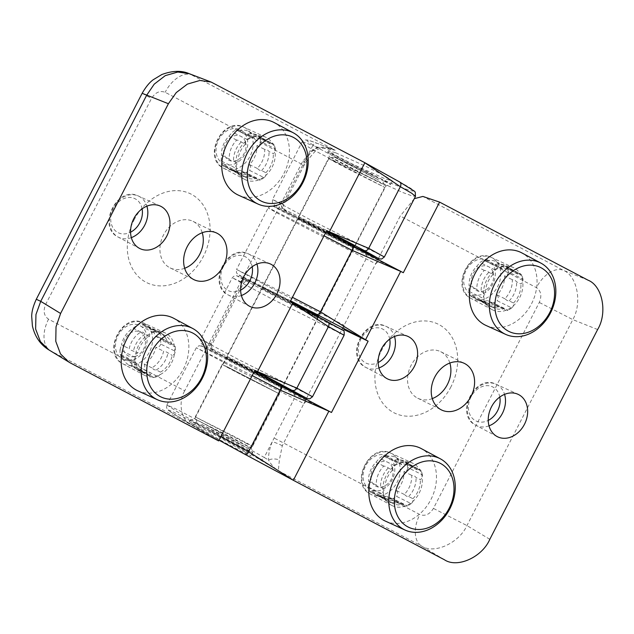 <?xml version="1.0" encoding="UTF-8"?>
<svg xmlns="http://www.w3.org/2000/svg" width="634" height="634" viewBox="0 0 634 634"><rect width="100%" height="100%" fill="white"/><g stroke="black" fill="none" stroke-linecap="round" stroke-linejoin="round"><path stroke-width="0.48" stroke-dasharray="3.17 2.38" d="M196.588 423.544A35.361 0.436 27.2 0 1 231.521 441.335A35.361 0.436 27.2 0 1 252.808 452.731L252.808 452.731A35.361 0.436 27.2 0 1 246.119 449.593A35.361 0.436 27.2 0 1 211.003 431.714A35.361 0.436 27.2 0 1 189.899 420.405A35.361 0.436 27.2 0 1 189.907 420.405A35.361 0.436 27.2 0 1 196.588 423.544M245.255 445.147L251.278 447.969L232.115 437.714L194.662 418.876L245.255 445.147M244.938 451.891L251.104 456.036L243.979 452.819L224.618 442.5L195.407 425.842L189.241 421.697L215.726 435.233L244.938 451.891M391.86 505.48A23.577 18.655 116.3 0 0 419.145 493.197A23.577 18.655 116.3 0 0 413.408 463.549A23.577 18.655 116.3 0 0 412.694 463.192A23.577 18.655 116.3 0 0 385.908 476.253A23.577 18.655 116.3 0 0 391.812 505.456A23.577 18.655 116.3 0 0 391.86 505.48M513.976 267.857A23.577 18.655 116.3 0 0 513.263 267.508A23.577 18.655 116.3 0 0 486.484 280.561A23.577 18.655 116.3 0 0 492.38 309.772A23.577 18.655 116.3 0 0 492.428 309.796A23.577 18.655 116.3 0 0 519.714 297.512A23.577 18.655 116.3 0 0 513.976 267.857M450.964 386.803A49.507 39.165 -63.7 0 1 393.666 412.599A49.507 39.165 -63.7 0 1 381.62 350.34A49.507 39.165 -63.7 0 1 438.918 324.545A49.507 39.165 -63.7 0 1 450.964 386.803M432.285 398.596A25.931 20.518 -63.7 0 1 417.735 398.207A25.931 20.518 -63.7 0 1 411.062 365.406A25.931 20.518 -63.7 0 1 440.709 351.712A25.931 20.518 -63.7 0 1 449.855 363.036M276.329 384.695L282.344 387.525L263.348 377.349L225.728 358.424L276.329 384.695M252.205 375.582L196.326 347.733L232.385 367.07L294.287 398.643L264.204 457.455L203.284 423.25L177.14 409.509L166.916 404.952L177.948 412.211L220.822 436.644M318.601 316.112L267.548 290.055L262.365 287.139L268.388 289.968L290.459 301.142M348.161 244.922L354.176 247.743L335.188 237.568L297.568 218.651L348.161 244.922M245.041 454.372L244.922 454.309C209.529 435.518 159.681 406.521 169.357 410.325C174.841 411.775 234.54 444.283 259.663 459.499L278.342 470.713L279.356 460.062L282.296 445.734L306.095 399.214M342.32 328.721L377.927 259.441M378.419 258.482L400.244 216.02L536.427 287.638C541.064 290.919 542.015 295.856 539.288 302.442L433.442 508.405C429.67 514.451 425.129 516.496 419.819 514.539L274.054 438.007M306.587 398.255L341.892 329.553M282.296 445.734A7.862 0.769 22.9 0 0 272.343 441.629C269.719 447.897 268.428 454.031 268.475 460.015C271.439 465.055 274.728 468.621 278.342 470.713L421.555 546.033C433.933 554.481 458.873 543.259 466.965 525.586L572.819 319.623C582.456 302.79 577.217 275.695 563.277 270.274A27.508 16.817 -62.3 0 0 536.427 287.638M444.41 559.751L421.555 546.033A27.508 16.817 117.7 0 1 419.819 514.539M489.82 539.304L466.965 525.586L433.442 508.405M597.624 329.545L572.819 319.623L539.288 302.442M414.303 198.664L400.244 216.02M403.319 272.699L365.287 253.98C338.897 240.936 278.897 209.846 274.15 206.747C265.075 201.446 316.414 227.281 352.132 245.992L352.179 246.016M324.037 235.808L271.273 209.275L268.166 207.96L277.954 213.476L375.7 263.776L379.005 261.002M343.802 329.49L344.096 325.274M303.868 403.549L307.165 400.775L293.455 393.762C267.057 380.717 207.064 349.619 202.309 346.529C193.243 341.227 244.581 367.054 280.291 385.765L280.347 385.789M331.487 412.472L307.165 400.775M290.61 300.849L248.79 279.681L239.129 275.053L240.278 276.012L318.355 316.596L238.59 275.037L236.458 272.85L236.553 269.458L292.433 297.306M259.663 459.499C261.374 460.11 262.888 459.428 264.204 457.455L268.475 460.015A7.862 3.82 -0.7 0 1 279.356 460.062M384.077 181.158A35.361 0.436 -152.8 0 0 390.758 184.296A35.361 0.436 -152.8 0 0 390.766 184.296A35.361 0.436 -152.8 0 0 369.662 172.987A35.361 0.436 -152.8 0 0 334.546 155.108A35.361 0.436 -152.8 0 0 327.857 151.97L327.857 151.97A35.361 0.436 -152.8 0 0 349.144 163.366A35.361 0.436 -152.8 0 0 384.077 181.158M335.41 159.554L386.003 185.825L348.541 166.988L329.387 156.733L335.41 159.554M335.727 152.81L366.428 166.576L385.947 176.585L392.462 180.991L385.258 178.859L354.557 165.094L335.037 155.084L328.523 150.678L335.727 152.81M266.367 137.546A23.577 18.655 116.3 0 0 265.654 137.198A23.577 18.655 116.3 0 0 238.867 150.25A23.577 18.655 116.3 0 0 244.772 179.454A23.577 18.655 116.3 0 0 244.819 179.477A23.577 18.655 116.3 0 0 272.097 167.194A23.577 18.655 116.3 0 0 266.367 137.546M144.243 375.162A23.577 18.655 116.3 0 0 171.529 362.886A23.577 18.655 116.3 0 0 165.799 333.23A23.577 18.655 116.3 0 0 165.086 332.882A23.577 18.655 116.3 0 0 138.299 345.934A23.577 18.655 116.3 0 0 144.203 375.146A23.577 18.655 116.3 0 0 144.243 375.162M134.012 220.022A49.507 39.165 -63.7 0 1 191.31 194.226A49.507 39.165 -63.7 0 1 203.356 256.493A49.507 39.165 -63.7 0 1 146.05 282.288A49.507 39.165 -63.7 0 1 134.012 220.022M184.668 268.285A25.931 20.518 -63.7 0 1 170.118 267.897A25.931 20.518 -63.7 0 1 163.445 235.095A25.931 20.518 -63.7 0 1 193.093 221.401A25.931 20.518 -63.7 0 1 202.246 232.718M354.557 246.151L303.504 220.101L298.321 217.185L304.336 220.006L326.415 231.18M384.339 256.968L310.026 219.594L272.509 199.504L282.55 204.172L304.716 161.29L312.847 145.463L304.296 142.476L301.919 142.278L304.304 144.528L311.627 148.974L338.643 163.144L402.717 192.49L412.092 195.906L415.468 196.389M312.277 314.733L318.3 317.563L299.303 307.387L261.683 288.47L312.277 314.733M282.724 385.924L231.664 359.874L226.489 356.958L232.504 359.787L254.575 370.961M399.515 181.903C430.383 198.458 407.028 191.286 363.591 170.8C320.384 150.718 289.944 132.657 317.388 143.419L335.22 150.242C327.136 146.303 319.496 146.248 312.3 150.068L302.87 161.195L301.356 163.921L184.732 390.813L48.549 319.187C43.912 315.914 42.961 310.977 45.68 304.383L151.534 98.421C155.298 92.382 159.839 90.337 165.157 92.295L304.035 165.387L283.802 204.75L281.124 203.292A3.931 2.401 117.7 0 0 280.775 204.1L282.082 208.166L288.597 212.747L354.303 246.642L290.055 213.515L274.577 205.099L272.414 202.904L272.509 199.496L301.919 142.278C303.512 140.376 304.732 139.615 305.572 140.003C306.959 140.344 304.772 138.751 317.111 143.3L317.388 143.419C315.558 142.745 314.044 143.427 312.847 145.463L316.921 147.025L335.22 150.242L189.289 73.703M218.627 440.915L190.683 424.518C181.126 420.168 177.94 402.138 184.732 390.813M48.564 349.683L50.284 350.681A27.508 16.817 117.7 0 1 48.549 319.187M213.816 83.276L191.999 74.923A27.508 16.817 -62.3 0 0 165.157 92.295M142.151 93.301L151.534 98.421M36.296 299.264L45.68 304.383M254.9 370.327L210.242 347.939L216.765 352.52L273 381.62L218.223 353.296L202.745 344.872L200.582 342.677L200.677 339.277L210.718 343.945L242.323 282.447L232.282 277.771L269.799 297.869L344.111 335.243M209.275 343.057L208.943 343.874L210.203 347.915L213.286 349.588C214.062 350.19 210.591 348.502 211.97 344.531L209.291 343.065A3.931 2.401 117.7 0 0 208.943 343.874M290.103 301.839L245.445 279.451L241.356 280.807L240.88 281.559L242.323 282.447C243.591 280.434 245.144 279.768 246.983 280.458L245.445 279.451M281.108 203.284L280.775 204.1M283.62 209.172C282.003 208.039 281.647 206.375 282.55 204.172L283.802 204.75C282.431 208.729 285.902 210.417 285.118 209.806L326.74 230.554M327.738 321.85C358.828 338.271 336.709 327.81 294.136 305.953C251.904 284.341 220.87 267.556 246.983 280.458L248.457 281.155C247.585 280.331 245.96 280.957 243.575 283.026L211.97 344.531L210.718 343.945C209.814 346.148 210.171 347.812 211.788 348.946M312.3 150.068A7.862 3.986 -128.3 0 0 316.073 150.195L316.073 150.195A7.862 3.986 -128.3 0 0 316.921 147.025C312.3 150.71 308.235 155.465 304.716 161.29A7.862 0.634 -149.1 0 1 305.739 162.328A7.862 0.634 -149.1 0 1 302.87 161.195M201.636 424.36L214.498 431.564L247.268 448.04L201.636 424.36M247.22 443.848L195.248 416.879L232.733 435.724L247.133 443.285L252.562 446.336L247.22 443.848M378.498 179.977L334.134 156.955L365.992 172.971L378.498 179.977M334.047 161.084L328.84 158.658L334.134 161.63L348.185 169.009L384.751 187.395L334.047 161.084M227.519 366.951L222.185 364.463L227.614 367.514L242.006 375.074L279.499 393.92L227.519 366.951M228.089 367.252L222.883 364.827L228.177 367.799L242.228 375.177L278.801 393.563L228.089 367.252M152.366 331.915A24.361 19.274 -63.7 0 1 154.324 331.313A24.361 19.274 -63.7 0 1 156.281 330.932L141.628 323.689A24.361 19.274 116.3 0 0 139.67 324.077A24.361 19.274 116.3 0 0 137.713 324.671L152.366 331.915A3.931 3.107 116.3 0 0 149.505 336.289A21.215 16.785 116.3 0 0 137.816 352.948A3.931 3.107 116.3 0 0 134.685 357.093L120.04 349.857A24.361 19.274 116.3 0 0 120.175 354.255L134.82 361.491A3.931 3.107 116.3 0 0 136.342 363.837A3.931 3.107 116.3 0 0 138.157 364.019L129.542 359.763A21.215 16.785 116.3 0 0 130.374 361.959A21.215 16.785 116.3 0 0 137.007 368.964A21.215 16.785 116.3 0 0 142.064 370.327L144.33 372.166L146.375 372.459L150.686 374.583A3.931 3.107 116.3 0 0 152.223 377.238A3.931 3.107 116.3 0 0 153.761 377.468L139.115 370.232A24.361 19.274 116.3 0 0 141.073 369.844A24.361 19.274 116.3 0 0 143.03 369.25L157.676 376.485A24.361 19.274 -63.7 0 1 155.726 377.079A24.361 19.274 -63.7 0 1 153.761 377.468M149.505 336.289L145.202 334.158L143.11 332.279L140.891 332.034A21.215 16.785 116.3 0 0 129.201 348.684L130.652 350.023L137.816 352.948M157.676 376.485A3.931 3.107 116.3 0 0 160.537 372.11A21.215 16.785 116.3 0 0 172.226 355.452A3.931 3.107 116.3 0 0 175.356 351.307L160.703 344.064A24.361 19.274 116.3 0 0 160.568 339.666L175.222 346.901A3.931 3.107 116.3 0 0 173.7 344.555A3.931 3.107 116.3 0 0 171.885 344.381L163.271 340.125A21.215 16.785 116.3 0 0 155.805 330.916A21.215 16.785 116.3 0 0 150.741 329.553L152.786 329.846L155.053 331.685L159.364 333.817A3.931 3.107 116.3 0 0 157.818 331.162A3.931 3.107 116.3 0 0 156.281 330.932M160.537 372.11L156.226 369.979L154.014 369.725L151.914 367.847A21.215 16.785 116.3 0 0 163.612 351.196L166.465 351.989L172.226 355.452M139.115 370.232L137.356 369.891L134.313 366.492L142.064 370.327M141.628 323.689L142.951 323.815L142.983 325.725L150.741 329.553M134.725 356.53A13.362 10.572 -63.7 0 1 123.17 346.79A13.362 10.572 -63.7 0 1 133.956 331.431A13.362 10.572 -63.7 0 1 145.503 341.171A13.362 10.572 -63.7 0 1 134.725 356.53M129.542 359.763L121.783 355.928A21.215 16.785 116.3 0 0 129.249 365.129A21.215 16.785 116.3 0 0 134.313 366.492M140.891 332.034L133.132 328.198A21.215 16.785 116.3 0 0 121.443 344.856L129.201 348.684M137.84 390.837A40.473 32.017 116.3 0 0 156.186 392.216A40.473 32.017 116.3 0 0 187.593 357.671A40.473 32.017 116.3 0 0 173.684 318.292M175.222 346.901A24.361 19.274 -63.7 0 1 175.356 351.307M171.885 344.381A21.215 16.785 116.3 0 0 164.42 335.18A21.215 16.785 116.3 0 0 159.364 333.817M134.82 361.491A24.361 19.274 -63.7 0 1 134.685 357.093M138.157 364.019A21.215 16.785 116.3 0 0 145.622 373.22A21.215 16.785 116.3 0 0 150.686 374.583M156.226 369.979A21.215 16.785 116.3 0 0 167.915 353.32M167.582 342.249A21.215 16.785 116.3 0 0 166.742 340.054A21.215 16.785 116.3 0 0 160.109 333.048A21.215 16.785 116.3 0 0 155.053 331.685M151.914 367.847L144.164 364.019A21.215 16.785 116.3 0 0 155.853 347.361L163.612 351.196M163.271 340.125L155.512 336.289A21.215 16.785 116.3 0 0 148.047 327.089A21.215 16.785 116.3 0 0 142.983 325.725M145.202 334.158A21.215 16.785 116.3 0 0 133.505 350.816M133.845 361.887A21.215 16.785 116.3 0 0 141.311 371.088A21.215 16.785 116.3 0 0 146.375 372.459M160.703 344.064C160.061 346.37 158.445 347.464 155.853 347.361M155.512 336.289L158.381 336.987L160.568 339.666M144.164 364.019C145.218 366.301 144.845 368.045 143.03 369.25M121.783 355.928L121.015 356.268L120.175 354.255M120.04 349.857L121.443 344.856M133.132 328.198L137.713 324.671M237.1 172.107A24.361 19.274 -63.7 0 1 236.363 170.205A24.361 19.274 -63.7 0 1 235.8 168.2L221.155 160.957A24.361 19.274 116.3 0 0 221.71 162.97A24.361 19.274 116.3 0 0 222.447 164.872L237.1 172.107A3.931 3.107 116.3 0 0 238.336 173.439A3.931 3.107 116.3 0 0 241.126 173.217A21.215 16.785 116.3 0 0 246.19 177.536A21.215 16.785 116.3 0 0 256.564 178.352A3.931 3.107 116.3 0 0 257.911 179.945A3.931 3.107 116.3 0 0 260.439 179.866L245.786 172.63A24.361 19.274 116.3 0 0 249.487 170.38L264.132 177.623A3.931 3.107 116.3 0 0 265.868 172.694L261.565 170.562L259.56 170.253L257.253 168.43A21.215 16.785 116.3 0 0 264.687 149.386L267.485 149.965L268.998 151.518L273.309 153.65A3.931 3.107 116.3 0 0 275.378 148.832L260.725 141.588A24.361 19.274 116.3 0 0 260.17 139.583A24.361 19.274 116.3 0 0 259.433 137.681L274.086 144.917A24.361 19.274 -63.7 0 1 274.823 146.819A24.361 19.274 -63.7 0 1 275.378 148.832M241.126 173.217L233.97 170.34L232.512 168.953A21.215 16.785 116.3 0 0 237.576 173.28A21.215 16.785 116.3 0 0 247.949 174.088L250.414 175.808L256.564 178.352M274.086 144.917A3.931 3.107 116.3 0 0 272.842 143.585A3.931 3.107 116.3 0 0 270.052 143.815A21.215 16.785 116.3 0 0 264.988 139.488A21.215 16.785 116.3 0 0 254.614 138.68A3.931 3.107 116.3 0 0 253.267 137.079A3.931 3.107 116.3 0 0 250.747 137.158L236.094 129.915A24.361 19.274 116.3 0 0 232.401 132.165L247.046 139.409A3.931 3.107 116.3 0 0 245.31 144.338L238.693 140.391L236.696 140.074A21.215 16.785 116.3 0 0 229.254 159.118L230.776 160.679L233.566 161.25L237.877 163.382A3.931 3.107 116.3 0 0 235.8 168.2M270.052 143.815L265.741 141.683L264.283 140.296L261.438 139.551A21.215 16.785 116.3 0 0 256.374 135.232A21.215 16.785 116.3 0 0 246.777 134.226A21.215 16.785 116.3 0 0 246 134.416L247.839 134.828L254.614 138.68M260.725 141.588C260.709 143.815 259.441 145.138 256.936 145.558L264.687 149.386M221.155 160.957L221.504 155.29L229.254 159.118M245.453 141.881A13.362 10.572 -63.7 0 1 238.598 159.443A13.362 10.572 -63.7 0 1 224.365 154.704A13.362 10.572 -63.7 0 1 231.22 137.15A13.362 10.572 -63.7 0 1 245.453 141.881M257.253 168.43L249.495 164.602A21.215 16.785 116.3 0 0 256.936 145.558M232.512 168.953L224.753 165.125A21.215 16.785 116.3 0 0 229.817 169.444A21.215 16.785 116.3 0 0 240.191 170.261L247.949 174.088M238.416 195.153A40.473 32.017 116.3 0 0 277.066 183.543A40.473 32.017 116.3 0 0 287.535 139.084A40.473 32.017 116.3 0 0 274.253 122.608M247.046 139.409A24.361 19.274 -63.7 0 1 250.747 137.158M245.31 144.338A21.215 16.785 116.3 0 0 237.877 163.382M264.132 177.623A24.361 19.274 -63.7 0 1 260.439 179.866M265.868 172.694A21.215 16.785 116.3 0 0 273.309 153.65M265.741 141.683A21.215 16.785 116.3 0 0 260.677 137.364A21.215 16.785 116.3 0 0 250.303 136.548M240.999 142.206A21.215 16.785 116.3 0 0 233.566 161.25M261.438 139.551L253.679 135.724A21.215 16.785 116.3 0 0 248.615 131.397A21.215 16.785 116.3 0 0 238.241 130.588L246 134.416M236.696 140.074L228.937 136.247A21.215 16.785 116.3 0 0 221.504 155.29M236.823 171.085A21.215 16.785 116.3 0 0 241.887 175.404A21.215 16.785 116.3 0 0 251.476 176.41A21.215 16.785 116.3 0 0 252.261 176.22M261.565 170.562A21.215 16.785 116.3 0 0 268.998 151.518M236.094 129.915L238.059 129.566L238.241 130.588M228.937 136.247L232.401 132.165M253.679 135.724L257.895 136.199L259.433 137.681M249.495 164.602C251.032 166.671 251.024 168.596 249.487 170.38M245.786 172.63L242.703 172.432L240.191 170.261M224.753 165.125L223.39 166.053L222.447 164.872M484.709 302.418A24.361 19.274 -63.7 0 1 483.972 300.524A24.361 19.274 -63.7 0 1 483.417 298.511L468.764 291.275A24.361 19.274 116.3 0 0 469.319 293.28A24.361 19.274 116.3 0 0 470.056 295.182L484.709 302.418A3.931 3.107 116.3 0 0 485.953 303.749A3.931 3.107 116.3 0 0 488.743 303.527A21.215 16.785 116.3 0 0 493.807 307.847A21.215 16.785 116.3 0 0 504.181 308.663A3.931 3.107 116.3 0 0 505.528 310.264A3.931 3.107 116.3 0 0 508.048 310.184L493.395 302.941A24.361 19.274 116.3 0 0 497.096 300.698L511.749 307.934A3.931 3.107 116.3 0 0 513.485 303.004L509.173 300.873L507.168 300.564L504.862 298.749A21.215 16.785 116.3 0 0 512.304 279.705L515.093 280.276L516.607 281.829L520.918 283.961A3.931 3.107 116.3 0 0 522.987 279.142L508.341 271.907A24.361 19.274 116.3 0 0 507.779 269.894A24.361 19.274 116.3 0 0 507.049 267.992L521.695 275.235A24.361 19.274 -63.7 0 1 522.432 277.129A24.361 19.274 -63.7 0 1 522.987 279.142M488.743 303.527L481.578 300.659L480.12 299.272A21.215 16.785 116.3 0 0 485.184 303.591A21.215 16.785 116.3 0 0 495.558 304.407L498.031 306.127L504.181 308.663M521.695 275.235A3.931 3.107 116.3 0 0 520.451 273.904A3.931 3.107 116.3 0 0 517.661 274.126A21.215 16.785 116.3 0 0 512.605 269.807A21.215 16.785 116.3 0 0 502.223 268.99A3.931 3.107 116.3 0 0 500.876 267.389A3.931 3.107 116.3 0 0 498.356 267.469L483.71 260.233A24.361 19.274 116.3 0 0 480.009 262.484L494.655 269.719A3.931 3.107 116.3 0 0 492.919 274.649L486.31 270.702L484.305 270.393A21.215 16.785 116.3 0 0 476.871 289.437L478.385 290.99L481.174 291.561L485.486 293.693A3.931 3.107 116.3 0 0 483.417 298.511M517.661 274.126L513.358 271.994L511.9 270.607L509.047 269.87A21.215 16.785 116.3 0 0 503.982 265.543A21.215 16.785 116.3 0 0 494.393 264.536A21.215 16.785 116.3 0 0 493.609 264.735L495.447 265.139L502.223 268.99M508.341 271.907C508.317 274.126 507.057 275.449 504.545 275.869L512.304 279.705M468.764 291.275L469.112 285.601L476.871 289.437M493.062 272.192A13.362 10.572 -63.7 0 1 486.207 289.754A13.362 10.572 -63.7 0 1 471.973 285.023A13.362 10.572 -63.7 0 1 478.829 267.461A13.362 10.572 -63.7 0 1 493.062 272.192M504.862 298.749L497.111 294.913A21.215 16.785 116.3 0 0 504.545 275.869M480.12 299.272L472.37 295.436A21.215 16.785 116.3 0 0 477.426 299.755A21.215 16.785 116.3 0 0 487.8 300.571L495.558 304.407M486.024 325.464A40.473 32.017 116.3 0 0 524.675 313.854A40.473 32.017 116.3 0 0 535.151 269.402A40.473 32.017 116.3 0 0 521.869 252.926M494.655 269.719A24.361 19.274 -63.7 0 1 498.356 267.469M492.919 274.649A21.215 16.785 116.3 0 0 485.486 293.693M511.749 307.934A24.361 19.274 -63.7 0 1 508.048 310.184M513.485 303.004A21.215 16.785 116.3 0 0 520.918 283.961M513.358 271.994A21.215 16.785 116.3 0 0 508.294 267.675A21.215 16.785 116.3 0 0 497.92 266.859M488.616 272.517A21.215 16.785 116.3 0 0 481.174 291.561M509.047 269.87L501.288 266.034A21.215 16.785 116.3 0 0 496.224 261.715A21.215 16.785 116.3 0 0 485.85 260.899L493.609 264.735M484.305 270.393L476.546 266.557A21.215 16.785 116.3 0 0 469.112 285.601M484.431 301.396A21.215 16.785 116.3 0 0 489.496 305.723A21.215 16.785 116.3 0 0 499.085 306.729A21.215 16.785 116.3 0 0 499.869 306.531M509.173 300.873A21.215 16.785 116.3 0 0 516.607 281.829M483.71 260.233L485.668 259.877L485.85 260.899M476.546 266.557L480.009 262.484M501.288 266.034L505.504 266.518L507.049 267.992M497.111 294.913C498.641 296.989 498.641 298.915 497.096 300.698M493.395 302.941L490.32 302.743L487.8 300.571M472.37 295.436L470.999 296.363L470.056 295.182M384.141 498.11A24.361 19.274 -63.7 0 1 383.404 496.208A24.361 19.274 -63.7 0 1 382.849 494.195L368.195 486.96A24.361 19.274 116.3 0 0 368.75 488.965A24.361 19.274 116.3 0 0 369.487 490.867L384.141 498.11A3.931 3.107 116.3 0 0 385.385 499.434A3.931 3.107 116.3 0 0 388.174 499.212A21.215 16.785 116.3 0 0 393.231 503.539A21.215 16.785 116.3 0 0 403.604 504.347A3.931 3.107 116.3 0 0 404.96 505.948A3.931 3.107 116.3 0 0 407.48 505.869L392.826 498.633A24.361 19.274 116.3 0 0 396.527 496.382L411.181 503.618A3.931 3.107 116.3 0 0 412.916 498.689L408.605 496.565L406.6 496.248L404.294 494.433A21.215 16.785 116.3 0 0 411.735 475.389L414.525 475.96L416.039 477.521L420.35 479.645A3.931 3.107 116.3 0 0 422.418 474.826L407.773 467.591A24.361 19.274 116.3 0 0 407.21 465.578A24.361 19.274 116.3 0 0 406.473 463.676L421.127 470.919A24.361 19.274 -63.7 0 1 421.864 472.821A24.361 19.274 -63.7 0 1 422.418 474.826M388.174 499.212L381.01 496.343L379.552 494.956A21.215 16.785 116.3 0 0 384.616 499.275A21.215 16.785 116.3 0 0 394.99 500.091L397.463 501.811L403.604 504.347M421.127 470.919A3.931 3.107 116.3 0 0 419.882 469.588A3.931 3.107 116.3 0 0 417.093 469.81A21.215 16.785 116.3 0 0 412.029 465.491A21.215 16.785 116.3 0 0 401.655 464.674A3.931 3.107 116.3 0 0 400.308 463.082A3.931 3.107 116.3 0 0 397.787 463.153L383.134 455.917A24.361 19.274 116.3 0 0 379.441 458.168L394.086 465.404A3.931 3.107 116.3 0 0 392.351 470.333L385.734 466.386L383.736 466.077A21.215 16.785 116.3 0 0 376.295 485.121L377.816 486.674L380.606 487.253L384.917 489.377A3.931 3.107 116.3 0 0 382.849 494.195M417.093 469.81L412.789 467.678L411.323 466.299L408.478 465.554A21.215 16.785 116.3 0 0 403.414 461.235A21.215 16.785 116.3 0 0 393.817 460.221A21.215 16.785 116.3 0 0 393.04 460.419L394.879 460.831L401.655 464.674M407.773 467.591C407.749 469.818 406.489 471.133 403.977 471.553L411.735 475.389M368.195 486.96L368.544 481.285L376.295 485.121M392.494 467.884A13.362 10.572 -63.7 0 1 385.638 485.438A13.362 10.572 -63.7 0 1 371.405 480.707A13.362 10.572 -63.7 0 1 378.26 463.145A13.362 10.572 -63.7 0 1 392.494 467.884M404.294 494.433L396.543 490.597A21.215 16.785 116.3 0 0 403.977 471.553M379.552 494.956L371.793 491.12A21.215 16.785 116.3 0 0 376.858 495.447A21.215 16.785 116.3 0 0 387.231 496.256L394.99 500.091M385.456 521.148A40.473 32.017 116.3 0 0 424.106 509.546A40.473 32.017 116.3 0 0 434.583 465.087A40.473 32.017 116.3 0 0 421.301 448.61M394.086 465.404A24.361 19.274 -63.7 0 1 397.787 463.153M392.351 470.333A21.215 16.785 116.3 0 0 384.917 489.377M411.181 503.618A24.361 19.274 -63.7 0 1 407.48 505.869M412.916 498.689A21.215 16.785 116.3 0 0 420.35 479.645M412.789 467.678A21.215 16.785 116.3 0 0 407.725 463.359A21.215 16.785 116.3 0 0 397.352 462.551M388.048 468.209A21.215 16.785 116.3 0 0 380.606 487.253M408.478 465.554L400.72 461.718A21.215 16.785 116.3 0 0 395.656 457.399A21.215 16.785 116.3 0 0 385.282 456.583L393.04 460.419M383.736 466.077L375.978 462.241A21.215 16.785 116.3 0 0 368.544 481.285M383.863 497.088A21.215 16.785 116.3 0 0 388.927 501.407A21.215 16.785 116.3 0 0 398.517 502.413A21.215 16.785 116.3 0 0 399.301 502.223M408.605 496.565A21.215 16.785 116.3 0 0 416.039 477.521M383.134 455.917L385.1 455.561L385.282 456.583M375.978 462.241L379.441 458.168M400.72 461.718L404.936 462.202L406.473 463.676M396.543 490.597C398.073 492.673 398.073 494.599 396.527 496.382M392.826 498.633L389.752 498.435L387.231 496.256M371.793 491.12L370.43 492.047L369.487 490.867M471.157 298.519A22.887 18.109 -63.7 0 1 471.117 298.495A22.887 18.109 -63.7 0 1 465.388 270.139A22.887 18.109 -63.7 0 1 491.39 257.467A22.887 18.109 -63.7 0 1 492.079 257.808A22.887 18.109 -63.7 0 1 497.65 286.592A22.887 18.109 -63.7 0 1 471.157 298.519M488.172 260.257A18.957 15.002 116.3 0 0 466.228 270.132A18.957 15.002 116.3 0 0 470.84 293.978A18.957 15.002 116.3 0 0 492.784 284.103A18.957 15.002 116.3 0 0 488.172 260.257M387.604 455.941A18.957 15.002 116.3 0 0 365.659 465.824A18.957 15.002 116.3 0 0 370.272 489.662A18.957 15.002 116.3 0 0 392.208 479.787A18.957 15.002 116.3 0 0 387.604 455.941M370.589 494.203A22.887 18.109 -63.7 0 1 370.549 494.179A22.887 18.109 -63.7 0 1 364.819 465.824A22.887 18.109 -63.7 0 1 390.821 453.151A22.887 18.109 -63.7 0 1 391.511 453.492A22.887 18.109 -63.7 0 1 397.082 482.276A22.887 18.109 -63.7 0 1 370.589 494.203M489.012 425.834A22.887 18.109 -63.7 0 1 475.904 425.303A22.887 18.109 -63.7 0 1 475.865 425.279A22.887 18.109 -63.7 0 1 470.135 396.924A22.887 18.109 -63.7 0 1 496.137 384.252A22.887 18.109 -63.7 0 1 496.826 384.592A22.887 18.109 -63.7 0 1 504.561 394.364M499.79 397.043A18.957 15.002 116.3 0 0 492.919 387.041A18.957 15.002 116.3 0 0 470.975 396.924A18.957 15.002 116.3 0 0 475.587 420.762A18.957 15.002 116.3 0 0 488.243 420.413M378.95 367.95A22.887 18.109 -63.7 0 1 365.842 367.419A22.887 18.109 -63.7 0 1 365.802 367.395A22.887 18.109 -63.7 0 1 360.072 339.039A22.887 18.109 -63.7 0 1 386.074 326.367A22.887 18.109 -63.7 0 1 386.764 326.708A22.887 18.109 -63.7 0 1 394.499 336.472M389.728 339.158A18.957 15.002 116.3 0 0 382.849 329.157A18.957 15.002 116.3 0 0 360.912 339.031A18.957 15.002 116.3 0 0 365.517 362.878A18.957 15.002 116.3 0 0 378.181 362.529M365.287 253.98C366.761 255.042 367.038 256.667 366.119 258.862L334.514 320.368L272.612 288.795L236.553 269.458L268.158 207.952M588.075 280.196L563.277 270.274L422.878 196.437M293.455 393.762C294.921 394.816 295.198 396.448 294.287 398.643L303.852 403.541A3.931 2.401 -62.3 0 1 304.304 402.788M343.731 326.074A3.931 2.401 -62.3 0 1 344.08 325.266L334.514 320.368C333.262 322.381 331.788 323.086 330.092 322.476M376.144 263.007A3.931 2.401 -62.3 0 0 375.685 263.768M143.902 323.182A22.887 18.109 -63.7 0 1 149.465 351.965A22.887 18.109 -63.7 0 1 122.98 363.892A22.887 18.109 -63.7 0 1 122.941 363.868A22.887 18.109 -63.7 0 1 117.203 335.513A22.887 18.109 -63.7 0 1 143.213 322.841A22.887 18.109 -63.7 0 1 143.902 323.182M122.655 359.351A18.957 15.002 116.3 0 0 144.6 349.469A18.957 15.002 116.3 0 0 139.987 325.63A18.957 15.002 116.3 0 0 118.043 335.505A18.957 15.002 116.3 0 0 122.655 359.351M223.223 163.667A18.957 15.002 116.3 0 0 245.168 153.785A18.957 15.002 116.3 0 0 240.555 129.938A18.957 15.002 116.3 0 0 218.611 139.821A18.957 15.002 116.3 0 0 223.223 163.667M244.47 127.497A22.887 18.109 -63.7 0 1 250.034 156.281A22.887 18.109 -63.7 0 1 223.548 168.208A22.887 18.109 -63.7 0 1 223.509 168.184A22.887 18.109 -63.7 0 1 217.771 139.829A22.887 18.109 -63.7 0 1 243.781 127.157A22.887 18.109 -63.7 0 1 244.47 127.497M131.333 237.631A22.887 18.109 -63.7 0 1 118.233 237.108A22.887 18.109 -63.7 0 1 118.186 237.084A22.887 18.109 -63.7 0 1 112.456 208.729A22.887 18.109 -63.7 0 1 138.458 196.057A22.887 18.109 -63.7 0 1 139.155 196.397A22.887 18.109 -63.7 0 1 146.89 206.161M142.111 208.84A18.957 15.002 116.3 0 0 135.24 198.838A18.957 15.002 116.3 0 0 113.296 208.721A18.957 15.002 116.3 0 0 117.908 232.567A18.957 15.002 116.3 0 0 130.564 232.21M241.403 295.523A22.887 18.109 -63.7 0 1 228.295 294.992A22.887 18.109 -63.7 0 1 228.256 294.969A22.887 18.109 -63.7 0 1 222.526 266.613A22.887 18.109 -63.7 0 1 248.528 253.941A22.887 18.109 -63.7 0 1 249.217 254.282A22.887 18.109 -63.7 0 1 256.952 264.045M252.181 266.732A18.957 15.002 116.3 0 0 245.303 256.73A18.957 15.002 116.3 0 0 223.366 266.605A18.957 15.002 116.3 0 0 227.978 290.451A18.957 15.002 116.3 0 0 240.635 290.103M312.499 396.749L238.194 359.375L200.677 339.277L232.282 277.771C235.602 274.387 235.491 276.02 236.339 275.671L246.919 280.426M70.144 362.83L50.284 350.681L190.683 424.518M302.783 164.8L304.035 165.387L305.739 162.328L316.073 150.195L319.607 148.514L326.359 147.984L333.975 149.751L317.111 143.3M240.896 281.567A3.931 2.401 117.7 0 1 241.356 280.807M282.344 387.525L251.278 447.976L252.808 452.731L251.104 456.036M492.38 309.772L471.117 298.495C449.403 288.415 470.19 246.349 491.39 257.467L513.263 267.508M391.812 505.456L370.549 494.179C348.835 484.099 369.622 442.033 390.821 453.151L412.694 463.192M497.135 436.557L475.865 425.279C454.15 415.199 474.937 373.133 496.137 384.252L518.01 394.293M387.065 378.672L365.802 367.395C344.088 357.314 364.867 315.249 386.074 326.367L407.947 336.408M417.735 398.207L441.43 409.921M318.981 316.231L354.176 247.743M262.365 287.139L297.568 218.651M166.916 404.952L196.326 347.733L199.028 345.673L203.078 346.592L253.972 372.134M189.907 420.405L194.67 418.876L225.728 358.424M440.709 351.712L464.405 363.417M218.999 440.186L189.677 423.544L169.088 410.88L167.471 409.445L166.576 407.646L166.924 404.952M325.813 232.353L274.91 206.819L270.861 205.899L268.166 207.952M189.241 421.697L189.899 420.405M354.937 246.277L386.003 185.825L390.758 184.296M392.462 180.991L390.766 184.296M265.654 137.198L243.781 127.157C222.574 116.03 201.794 158.096 223.509 168.184L244.772 179.454M193.093 221.401L216.796 233.106M318.3 317.563L283.097 386.051M261.683 288.47L226.489 356.958M328.523 150.678L327.857 151.97L329.387 156.733L298.321 217.185M170.118 267.897L193.822 279.602M160.339 206.098L138.458 196.057C117.258 184.93 96.471 226.996 118.186 237.084L139.456 248.354M165.086 332.882L143.213 322.841C122.005 311.714 101.226 353.788 122.941 363.868L144.203 375.146M270.401 263.982L248.528 253.941C227.329 242.814 206.541 284.888 228.256 294.969L249.519 306.246M196.944 422.181L195.248 416.887L222.185 364.463M334.134 156.955L328.848 158.651L222.883 364.827M383.055 182.101L384.751 187.387L354.612 246.04M354.113 247.022L318.656 316.001M318.244 316.802L282.78 385.821M282.273 386.795L278.801 393.563M279.499 393.92L252.562 446.336L247.268 448.04M145.59 372.53L138.814 370.731C135.018 368.798 132.205 365.873 130.374 361.959M166.742 340.054C164.911 336.139 162.098 333.215 158.302 331.281L151.526 329.482M164.42 335.18L160.109 333.048M155.805 330.916L148.047 327.089M145.622 373.22L141.311 371.088M137.007 368.964L129.249 365.129M137.356 369.891L152.223 377.238M121.015 356.268L136.342 363.837M142.951 323.815L157.818 331.162M158.381 336.987L173.7 344.555M251.476 176.41C247.252 177.346 243.218 176.886 239.383 175.047L232.749 169.381M265.503 141.255L258.878 135.589C255.034 133.75 251.001 133.298 246.777 134.226M264.988 139.488L260.677 137.364M256.374 135.232L248.615 131.397M246.19 177.536L241.887 175.404M237.576 173.28L229.817 169.444M238.059 129.566L253.267 137.079M257.895 136.199L272.842 143.585M242.703 172.432L257.911 179.945M223.39 166.053L238.336 173.439M499.085 306.729C494.861 307.656 490.835 307.197 486.991 305.358L480.366 299.7M513.12 271.566L506.487 265.908C502.643 264.069 498.617 263.609 494.393 264.536M512.605 269.807L508.294 267.675M503.982 265.543L496.224 261.715M493.807 307.847L489.496 305.723M485.184 303.591L477.426 299.755M485.668 259.877L500.876 267.389M505.504 266.518L520.451 273.904M490.32 302.743L505.528 310.264M470.999 296.363L485.953 303.749M398.517 502.413C394.293 503.341 390.259 502.889 386.423 501.042L379.79 495.384M412.544 467.258L405.919 461.592C402.075 459.753 398.049 459.293 393.817 460.221M412.029 465.491L407.725 463.359M403.414 461.235L395.656 457.399M393.231 503.539L388.927 501.407M384.616 499.275L376.858 495.447M385.1 455.561L400.308 463.082M404.936 462.202L419.882 469.588M389.752 498.435L404.96 505.948M370.43 492.047L385.385 499.434"/><path stroke-width="0.95" d="M408.661 336.757A23.577 18.655 116.3 0 0 407.947 336.408A23.577 18.655 116.3 0 0 381.161 349.461A23.577 18.655 116.3 0 0 387.065 378.672A23.577 18.655 116.3 0 0 387.112 378.696A23.577 18.655 116.3 0 0 414.398 366.412A23.577 18.655 116.3 0 0 408.661 336.757M518.723 394.649A23.577 18.655 116.3 0 0 518.01 394.293A23.577 18.655 116.3 0 0 491.231 407.353A23.577 18.655 116.3 0 0 497.135 436.557A23.577 18.655 116.3 0 0 497.175 436.58A23.577 18.655 116.3 0 0 524.461 424.297A23.577 18.655 116.3 0 0 518.723 394.649M449.855 363.036A25.931 20.518 -63.7 0 1 447.382 384.513A25.931 20.518 -63.7 0 1 432.285 398.596M471.078 396.218A25.931 20.518 -63.7 0 1 441.43 409.921A25.931 20.518 -63.7 0 1 434.758 377.119A25.931 20.518 -63.7 0 1 464.405 363.417A25.931 20.518 -63.7 0 1 471.078 396.218M220.822 436.644L248.583 451.733L293.756 480.517L444.41 559.751C457.225 568.46 482.157 557.238 489.82 539.304L597.624 329.545C607.729 312.903 602.49 285.799 588.075 280.196L439.6 202.111L422.878 196.437L414.303 198.664M290.459 301.142L318.601 316.112M439.6 202.111L403.319 272.699L400.696 271.407L365.564 339.753L368.124 341.187L331.487 412.472L328.864 411.181L293.376 480.223L293.756 480.517L244.922 454.309C246.095 454.713 247.315 453.849 248.583 451.733L280.252 390.108L252.205 375.582M292.433 297.306L320.479 311.841L352.084 250.335C353.059 248.171 353.075 246.729 352.132 245.992L400.696 271.407L352.084 250.335L324.037 235.808M365.929 340.03L316.929 314.48C318.102 314.773 319.282 313.893 320.479 311.841L365.564 339.753M328.864 411.181L280.252 390.108C281.219 387.953 281.234 386.502 280.291 385.765L328.864 411.181M377.927 259.441L378.419 258.482M306.095 399.214L306.587 398.255M341.892 329.553L342.32 328.721M368.124 341.187L343.802 329.49M316.929 314.48L290.61 300.849M249.566 306.262A23.577 18.655 116.3 0 0 276.852 293.986A23.577 18.655 116.3 0 0 271.114 264.33A23.577 18.655 116.3 0 0 270.401 263.982A23.577 18.655 116.3 0 0 243.614 277.034A23.577 18.655 116.3 0 0 249.519 306.246A23.577 18.655 116.3 0 0 249.566 306.262M139.496 248.377A23.577 18.655 116.3 0 0 166.782 236.094A23.577 18.655 116.3 0 0 161.052 206.446A23.577 18.655 116.3 0 0 160.339 206.098A23.577 18.655 116.3 0 0 133.552 219.15A23.577 18.655 116.3 0 0 139.456 248.354A23.577 18.655 116.3 0 0 139.496 248.377M202.246 232.718A25.931 20.518 -63.7 0 1 199.765 254.194A25.931 20.518 -63.7 0 1 184.668 268.285M187.149 246.808A25.931 20.518 -63.7 0 1 216.796 233.106A25.931 20.518 -63.7 0 1 223.469 265.908A25.931 20.518 -63.7 0 1 193.822 279.602A25.931 20.518 -63.7 0 1 187.149 246.808M326.415 231.18L354.557 246.151M415.468 196.389L411.648 193.204L400.355 186.705L364.471 162.51L211.154 82.071L199.9 80.47L187.41 84.1L176.252 92.588L168.406 103.722L142.151 93.301C145.788 86.961 149.489 82.428 153.269 79.71L161.805 74.543C172.44 70.612 181.601 70.326 189.289 73.703L177.829 72.022L165.276 75.628L154.22 84.156L146.589 95.369L40.734 301.332L35.956 314.535L35.623 329.022L40.41 341.615L48.858 349.873L70.144 362.83L218.627 440.915L254.9 370.327L257.531 371.619L292.654 303.274L290.103 301.839L326.74 230.554L329.363 231.846L364.851 162.803L364.471 162.51L399.515 181.903C401.029 182.83 401.306 184.431 400.355 186.705L368.687 248.322L384.339 256.968L415.468 196.389L415.262 192.221L414.517 191.262L399.515 181.903M254.575 370.961L282.724 385.924M257.531 371.619L296.847 388.103L312.499 396.749L344.111 335.243L328.46 326.597L292.298 302.997L343.152 330.425C344.072 330.156 344.397 331.764 344.111 335.243M329.363 231.846L368.687 248.322C367.443 250.351 366.008 251.096 364.376 250.565L328.935 231.711M142.151 93.301L36.296 299.264L40.734 301.332L60.602 313.481L168.406 103.722M60.602 313.481L56.022 326.811L55.776 341.346L60.492 353.899L68.757 362.038M312.499 396.749L309.772 398.81L307.442 398.604L282.471 386.415L306.808 398.334L257.095 371.484M384.339 256.968L381.613 259.037L379.283 258.823L354.303 246.642L378.649 258.561L364.376 250.565M175.539 331.328A35.67 28.221 116.3 0 0 146.747 372.34A35.67 28.221 116.3 0 0 177.591 398.358A35.67 28.221 116.3 0 0 206.383 357.346A35.67 28.221 116.3 0 0 175.539 331.328M175.555 401.132A39.76 31.462 -63.7 0 1 157.533 399.777A39.76 31.462 -63.7 0 1 142.182 361.356A39.76 31.462 -63.7 0 1 173.264 326.431A39.76 31.462 -63.7 0 1 192.752 328.507A39.76 31.462 -63.7 0 1 206.415 367.189A39.76 31.462 -63.7 0 1 175.555 401.132M192.752 328.507L173.684 318.292A40.473 32.017 116.3 0 0 153.856 316.184A40.473 32.017 116.3 0 0 122.219 351.735A40.473 32.017 116.3 0 0 137.84 390.837L157.533 399.777M248.972 186.285A35.67 28.221 116.3 0 0 286.988 198.925A35.67 28.221 116.3 0 0 305.295 152.033A35.67 28.221 116.3 0 0 267.286 139.393A35.67 28.221 116.3 0 0 248.972 186.285M306.373 149.006A39.76 31.462 -63.7 0 1 296.078 192.688A39.76 31.462 -63.7 0 1 258.101 204.093A39.76 31.462 -63.7 0 1 243.591 187.181A39.76 31.462 -63.7 0 1 254.551 142.753A39.76 31.462 -63.7 0 1 293.32 132.815A39.76 31.462 -63.7 0 1 306.373 149.006M293.32 132.815L274.253 122.608A40.473 32.017 116.3 0 0 234.802 132.72A40.473 32.017 116.3 0 0 223.643 177.94A40.473 32.017 116.3 0 0 238.416 195.153L258.101 204.093M496.588 316.596A35.67 28.221 116.3 0 0 534.597 329.236A35.67 28.221 116.3 0 0 552.903 282.344A35.67 28.221 116.3 0 0 514.895 269.704A35.67 28.221 116.3 0 0 496.588 316.596M553.981 279.317A39.76 31.462 -63.7 0 1 543.695 322.999A39.76 31.462 -63.7 0 1 505.71 334.403A39.76 31.462 -63.7 0 1 491.207 317.491A39.76 31.462 -63.7 0 1 502.168 273.064A39.76 31.462 -63.7 0 1 540.929 263.134A39.76 31.462 -63.7 0 1 553.981 279.317M540.929 263.134L521.869 252.926A40.473 32.017 116.3 0 0 482.411 263.031A40.473 32.017 116.3 0 0 471.252 308.251A40.473 32.017 116.3 0 0 486.024 325.464L505.71 334.403M396.02 512.28A35.67 28.221 116.3 0 0 434.028 524.92A35.67 28.221 116.3 0 0 452.335 478.036A35.67 28.221 116.3 0 0 414.327 465.396A35.67 28.221 116.3 0 0 396.02 512.28M453.413 475.009A39.76 31.462 -63.7 0 1 443.126 518.683A39.76 31.462 -63.7 0 1 405.142 530.087A39.76 31.462 -63.7 0 1 390.639 513.183A39.76 31.462 -63.7 0 1 401.591 468.748A39.76 31.462 -63.7 0 1 440.361 458.818A39.76 31.462 -63.7 0 1 453.413 475.009M440.361 458.818L421.301 448.61A40.473 32.017 116.3 0 0 381.842 458.723A40.473 32.017 116.3 0 0 370.684 503.943A40.473 32.017 116.3 0 0 385.456 521.148L405.142 530.087M504.561 394.364A22.887 18.109 -63.7 0 1 489.012 425.834M488.243 420.413A18.957 15.002 116.3 0 0 499.79 397.043M394.499 336.472A22.887 18.109 -63.7 0 1 378.95 367.95M378.181 362.529A18.957 15.002 116.3 0 0 389.728 339.158M218.999 440.186L244.922 454.309M329.284 411.315L280.291 385.765M401.124 271.542L325.813 232.353M146.89 206.161A22.887 18.109 -63.7 0 1 131.333 237.631M130.564 232.21A18.957 15.002 116.3 0 0 142.111 208.84M256.952 264.045A22.887 18.109 -63.7 0 1 241.403 295.523M240.635 290.103A18.957 15.002 116.3 0 0 252.181 266.732M292.536 390.338C294.168 390.877 295.61 390.124 296.847 388.103L328.46 326.597C329.379 324.41 329.141 322.825 327.738 321.85M244.986 454.348L293.74 480.509M280.323 385.773L253.972 372.134M189.273 73.695L211.154 82.071M36.296 299.264C33.23 305.976 31.692 311.698 31.7 316.421L32.421 326.019C34.91 336.733 40.394 344.69 48.873 349.881M399.713 181.998L364.502 162.526M292.306 302.997L327.778 321.874M354.612 246.04L354.113 247.022M318.656 316.001L318.244 316.802M282.78 385.821L282.273 386.795"/></g></svg>
